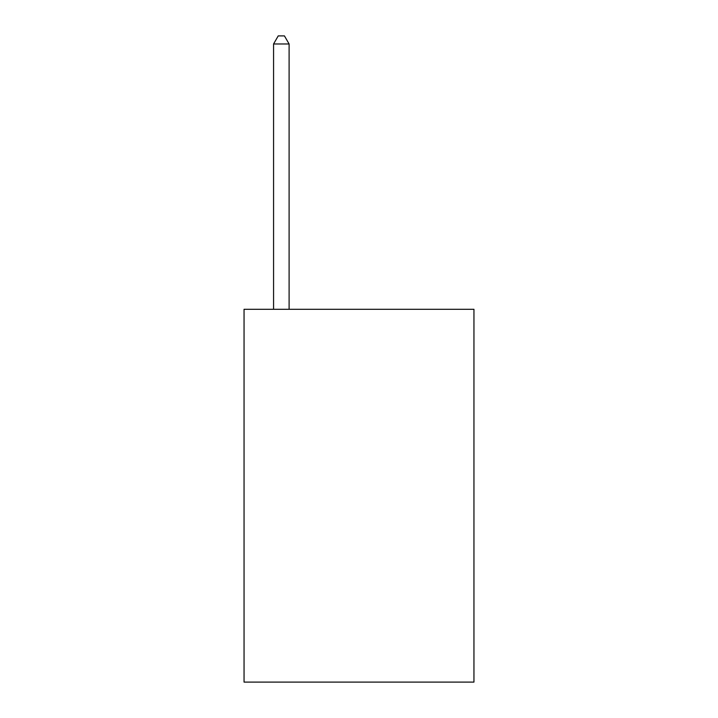 <?xml version="1.0" encoding="UTF-8"?>
<svg xmlns="http://www.w3.org/2000/svg" width="718" height="718" viewBox="0 0 718 718"><rect width="100%" height="100%" fill="white"/><g stroke="black" fill="none" stroke-linecap="round" stroke-linejoin="round"><path stroke-width="1.08" d="M473.952 309.296L473.952 682.1L244.048 682.1L244.048 309.296L473.952 309.296M289.103 309.296L289.103 43.977L273.567 43.977L273.567 309.296M273.567 43.977L278.225 35.9L284.436 35.9L289.103 43.977"/></g></svg>
